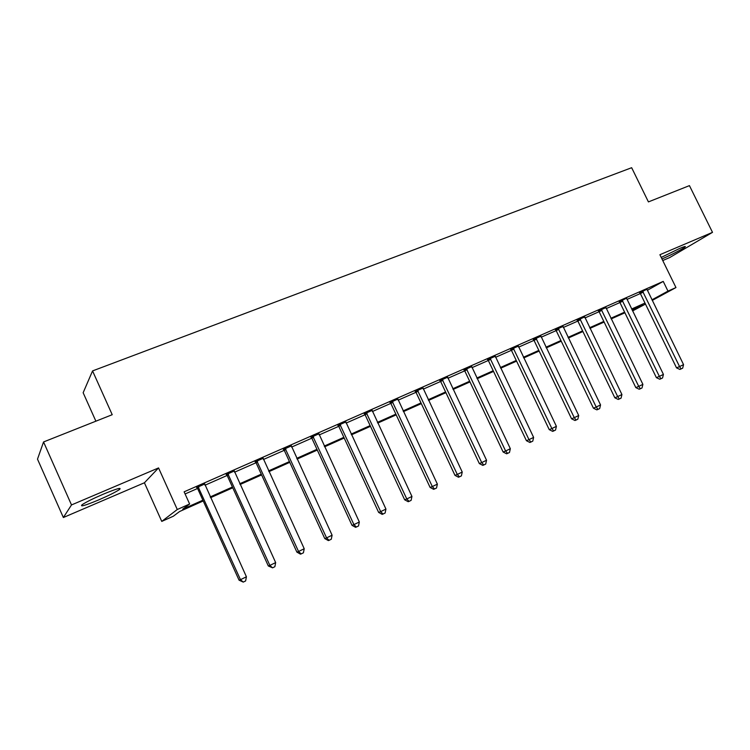 <?xml version="1.0" encoding="UTF-8"?>
<svg xmlns="http://www.w3.org/2000/svg" width="750" height="750" viewBox="0 0 750 750"><rect width="100%" height="100%" fill="white"/><g stroke="black" fill="none" stroke-linecap="round" stroke-linejoin="round"><path stroke-width="1.12" d="M98.691 499.913C108.722 495.562 115.65 492.103 119.456 489.544C122.081 487.106 116.644 488.663 103.153 494.231C93.019 498.619 86.016 502.106 82.144 504.694C79.603 507.141 85.116 505.547 98.691 499.913M661.969 258.947C670.059 255.516 683.297 248.672 685.097 246.975C686.091 246.009 684.234 246.525 679.528 248.503L661.228 257.438M203.231 500.963L179.625 511.5L173.287 516.244L161.756 521.4L177.281 509.503L189.628 504.009L182.709 509.184L202.884 500.194M144.412 482.775L158.55 467.925L71.503 504.938L43.556 441.956L37.5 459.141L63.366 517.519L144.412 482.775L161.756 521.4M95.888 421.181L83.147 392.738L92.559 370.912L631.659 167.709L648.422 201.9L689.438 185.625L712.5 232.35L659.897 254.719L675.966 287.559L652.247 300.413M662.747 260.531L669.778 257.522L712.5 232.35M645.478 304.088L632.587 310.922M71.503 504.938L63.366 517.519M647.325 290.316L663.234 281.4L184.125 491.822L189.628 504.009M185.091 493.969L197.578 488.475M204.947 485.231L227.156 475.453M234.516 472.209L256.041 462.741M263.391 459.497L284.25 450.319M291.591 447.084L311.812 438.178M319.144 434.953L338.756 426.328M346.069 423.103L365.081 414.731M372.375 411.525L390.825 403.397M398.109 400.191L416.006 392.316M423.272 389.119L440.634 381.469M447.881 378.281L464.738 370.866M471.956 367.678L488.325 360.478M495.525 357.309L511.416 350.316M518.597 347.147L534.028 340.359M541.181 337.209L556.172 330.609M563.306 327.469L577.856 321.066M584.972 317.934L599.109 311.709M606.197 308.588L619.941 302.541M627 299.428L640.35 293.55M647.025 289.2L639.722 292.753M626.634 298.163L619.303 301.734M605.869 307.631L598.472 310.894M584.644 316.978L577.209 320.241M562.978 326.503L555.516 329.784M540.853 336.234L533.362 339.525M518.269 346.163L510.741 349.472M495.197 356.306L487.641 359.625M471.628 366.666L464.053 370.003M447.544 377.259L439.941 380.606M422.934 388.078L415.303 391.434M397.772 399.141L390.113 402.516M372.047 410.456L364.359 413.841M345.731 422.025L338.016 425.419M318.806 433.866L311.072 437.269M291.253 445.978L283.5 449.391M263.053 458.381L255.281 461.803M234.178 471.075L226.387 474.506M204.609 484.078L196.791 487.519M158.55 467.925L177.281 509.503M663.234 281.4L667.978 291.112L675.966 287.559M43.556 441.956L112.219 414.703L92.559 370.912M632.362 310.463L642.741 304.819L631.959 309.628M624.909 312.778L611.194 318.9M604.116 322.059L590.006 328.359M582.9 331.528L568.369 338.006M561.253 341.184L546.291 347.869M539.147 351.056L523.744 357.928M516.572 361.125L500.709 368.203M493.519 371.419L477.178 378.703M469.969 381.919L453.141 389.438M445.912 392.662L428.569 400.397M421.322 403.631L403.453 411.609M396.188 414.853L377.766 423.075M370.481 426.328L351.488 434.803M344.194 438.056L324.609 446.794M317.297 450.056L297.103 459.075M289.772 462.338L268.95 471.637M261.609 474.909L240.113 484.5M232.762 487.781L210.591 497.681M651.956 299.812L667.978 291.112M210.234 496.912L232.416 487.022M239.766 483.741L261.262 474.159M268.603 470.887L289.434 461.597M296.766 458.334L316.959 449.325M324.272 446.062L343.856 437.334M351.15 434.081L370.144 425.606M377.428 422.362L395.85 414.15M403.116 410.906L420.994 402.938M428.241 399.703L445.584 391.969M452.812 388.744L469.65 381.244M476.859 378.028L493.2 370.734M500.391 367.538L516.253 360.459M523.425 357.262L538.828 350.391M545.972 347.203L560.934 340.538M568.059 337.359L582.591 330.881M589.688 327.712L603.806 321.422M610.884 318.263L624.6 312.15M631.65 309L644.981 303.056M643.247 292.031L640.397 293.634L676.528 367.866L679.556 366.572L642.572 291.15M683.55 364.631L682.678 368.147L681.084 368.925L679.556 366.572L683.55 364.631L647.062 289.481M640.397 293.634L639.516 292.547M681.084 368.925L679.875 369.441L676.528 367.866M622.781 301.041L619.978 302.625L656.381 377.644L659.353 376.378L622.097 300.15M663.422 374.4L662.559 377.944L660.928 378.741L659.353 376.378L663.422 374.4L626.672 298.444M619.978 302.625L619.087 301.519M660.928 378.741L659.738 379.237L656.381 377.644M601.894 310.238L599.156 311.794L635.822 387.619L638.728 386.381L601.2 309.337M642.891 384.366L642.019 387.947L640.359 388.753L638.728 386.381L642.891 384.366L605.831 307.303M599.156 311.794L598.237 310.669M640.359 388.753L639.197 389.241L635.822 387.619M580.575 319.613L577.903 321.15L614.841 397.8L617.691 396.6L579.881 318.712M621.928 394.537L621.066 398.147L619.378 398.972L617.691 396.6L621.928 394.537L584.597 316.631M577.903 321.15L576.966 319.997M619.378 398.972L618.234 399.45L614.841 397.8M558.816 329.194L556.209 330.703L593.428 408.197L596.213 407.025L558.113 328.275M600.544 404.916L599.681 408.562L597.947 409.406L596.213 407.025L600.544 404.916L562.931 326.156M556.209 330.703L555.262 329.531M597.947 409.406L596.831 409.866L593.428 408.197M536.606 338.972L534.066 340.453L571.566 418.809L574.275 417.666L535.894 338.044M578.7 415.519L577.837 419.194L576.075 420.056L574.275 417.666L578.7 415.519L540.816 335.878M534.066 340.453L533.109 339.262M576.075 420.056L574.988 420.506L571.566 418.809M513.919 348.956L511.462 350.4L549.234 429.637L551.878 428.541L513.197 348.019M556.397 426.347L555.534 430.05L553.734 430.931L551.878 428.541L556.397 426.347L518.231 345.806M511.462 350.4L510.487 349.209M553.734 430.931L552.675 431.372L549.234 429.637M490.753 359.147L488.372 360.572L526.425 440.709L528.994 439.641L490.022 358.2M533.616 437.4L532.762 441.141L530.916 442.041L528.994 439.641L533.616 437.4L495.159 355.941M488.372 360.572L487.378 359.363M530.916 442.041L529.884 442.462L526.425 440.709M467.081 369.562L464.784 370.95L503.128 452.016L505.622 450.994L466.341 368.606M510.338 448.706L509.484 452.475L507.6 453.394L505.622 450.994L510.338 448.706L471.591 366.3M464.784 370.95L463.781 369.731M507.6 453.394L506.597 453.797L503.128 452.016M442.894 380.212L440.681 381.562L479.325 463.566L481.725 462.591L442.153 379.247M486.544 460.247L485.7 464.053L483.778 464.991L481.725 462.591L486.544 460.247L447.516 376.884M440.681 381.562L439.669 380.334M483.778 464.991L482.812 465.384L479.325 463.566M418.172 391.088L416.053 392.409L454.988 475.378L457.303 474.441L417.422 390.113M462.234 472.05L461.391 475.894L459.422 476.85L457.303 474.441L462.234 472.05L422.897 387.703M416.053 392.409L415.031 391.163M459.422 476.85L458.494 477.225L454.988 475.378M392.906 402.216L390.872 403.491L430.106 487.453L432.328 486.562L392.137 401.222M437.372 484.116L436.537 487.997L434.522 488.972L432.328 486.562L437.372 484.116L397.744 398.766M390.872 403.491L389.831 402.234M434.522 488.972L433.631 489.328L430.106 487.453M367.059 413.588L365.128 414.825L404.662 499.8L406.791 498.956L366.281 412.594M411.947 496.453L411.112 500.372L409.059 501.375L406.791 498.956L411.947 496.453L372.009 410.072M365.128 414.825L364.078 413.559M409.059 501.375L408.197 501.703L404.662 499.8M340.622 425.222L338.803 426.422L378.647 512.428L380.672 511.631L339.834 424.209M385.941 509.072L385.116 513.028L383.006 514.059L380.672 511.631L385.941 509.072L345.703 421.641M338.803 426.422L337.734 425.138M383.006 514.059L382.191 514.369L378.647 512.428M313.575 437.128L311.869 438.281L352.013 525.347L353.934 524.606L312.778 436.106M359.334 521.991L358.509 525.984L356.353 527.034L353.934 524.606L359.334 521.991L318.778 433.472M311.869 438.281L310.781 436.988M356.353 527.034L355.584 527.325L352.013 525.347M285.9 449.306L284.306 450.413L324.769 538.566L326.578 537.891L285.094 448.275M332.1 535.209L331.284 539.241L329.081 540.319L326.578 537.891L332.1 535.209L291.234 445.575M284.306 450.413L283.209 449.1M329.081 540.319L328.35 540.581L324.769 538.566M257.559 461.775L256.088 462.834L296.878 552.103L298.556 551.484L256.744 460.734M304.219 548.738L303.412 552.816L301.153 553.913L298.556 551.484L304.219 548.738L263.034 457.969M256.088 462.834L254.981 461.512M301.153 553.913L300.469 554.156L296.878 552.103M228.553 474.544L227.203 475.556L268.312 565.969L269.869 565.406L227.728 473.494M275.663 562.594L274.866 566.709L272.55 567.834L269.869 565.406L275.663 562.594L234.159 470.663M227.203 475.556L226.078 474.216M272.55 567.834L268.312 565.969M198.834 487.622L197.625 488.578L239.053 580.163L240.487 579.675L198 486.553M246.422 576.797L245.625 580.95L243.263 582.103L240.487 579.675L246.422 576.797L204.591 483.656M197.625 488.578L196.481 487.219M243.263 582.103L239.053 580.163M642.778 291.356L639.928 292.969M622.303 300.366L619.509 301.95M601.406 309.553L598.678 311.109M580.087 318.919L577.416 320.456M558.328 328.491L555.722 330M536.109 338.259L533.578 339.741M513.422 348.234L510.966 349.688M490.247 358.425L487.866 359.85M466.566 368.831L464.269 370.228M442.378 379.472L440.166 380.831M417.647 390.347L415.528 391.669M392.372 401.456L390.347 402.741M366.516 412.828L364.594 414.066M340.078 424.453L338.259 425.653M313.022 436.341L311.316 437.503M285.338 448.519L283.744 449.634M256.997 460.978L255.525 462.047M227.981 473.738L226.641 474.75M198.253 486.806L197.053 487.762M119.456 489.544L118.969 488.456M313.284 436.641L311.569 437.794"/></g></svg>
